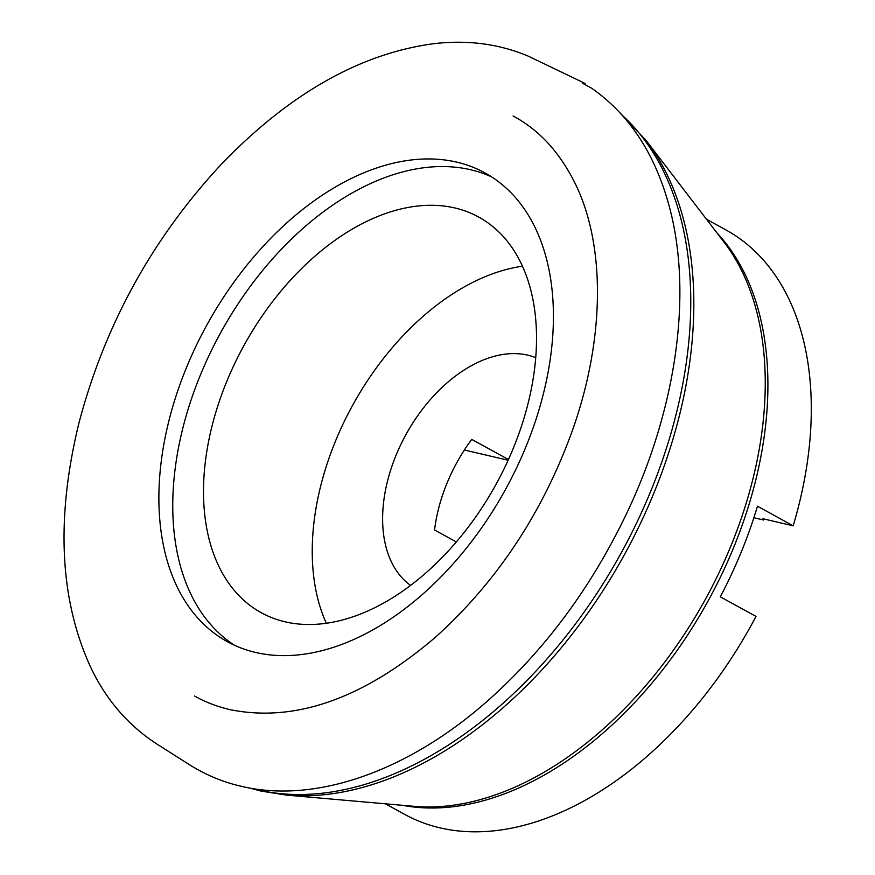 <?xml version="1.0" encoding="UTF-8"?>
<svg xmlns="http://www.w3.org/2000/svg" width="875" height="875" viewBox="0 0 875 875"><rect width="100%" height="100%" fill="white"/><g stroke="black" fill="none" stroke-linecap="round" stroke-linejoin="round"><path stroke-width="1.31" d="M255.609 652.455A267.444 170.472 118.8 0 1 227.402 641.703A267.444 170.472 118.8 0 1 206.741 325.216A267.444 170.472 118.8 0 1 484.914 172.867A267.444 170.472 118.8 0 1 516.327 468.398A267.444 170.472 118.8 0 1 255.609 652.455M285.152 621.83A225.739 143.894 -61.2 0 0 505.214 466.484A225.739 143.894 -61.2 0 0 478.691 217.044A225.739 143.894 -61.2 0 0 243.895 345.625A225.739 143.894 -61.2 0 0 261.341 612.752A225.739 143.894 -61.2 0 0 285.152 621.83M234.478 645.247A267.444 170.472 118.8 0 1 220.598 332.828A267.444 170.472 118.8 0 1 491.695 176.925M753.878 517.727L763.645 520.002L762.508 518.973L764.094 519.017L793.166 525.82L757.477 506.22A333.473 212.559 118.8 0 1 720.311 596.827L756 616.427A333.473 212.559 -61.2 0 1 404.808 814.461L385.405 803.808M793.166 525.82A333.473 212.559 -61.2 0 0 725.878 229.895L706.475 219.231M508.441 459.539L471.734 439.381A130.309 83.059 -61.2 0 0 434.58 529.987L456.356 541.953M535.697 357.656A130.309 83.059 -61.2 0 0 405.923 434.613A130.309 83.059 -61.2 0 0 410.605 585.419M508.123 460.239L464.363 450.002M326.309 623.284A225.739 143.894 118.8 0 1 352.603 405.333A225.739 143.894 118.8 0 1 522.43 266.219M763.645 520.002A282.166 179.856 -61.2 0 0 763.93 518.984M716.942 232.892A333.473 212.559 118.8 0 1 749.777 501.987A333.473 212.559 118.8 0 1 402.544 805.317M252.295 788.462A388.642 247.734 -61.2 0 0 257.983 789.906A388.642 247.734 -61.2 0 0 623.394 548.92A388.642 247.734 -61.2 0 0 622.125 115.15M646.067 140.416A387.898 247.253 118.8 0 1 624.444 554.641A387.898 247.253 118.8 0 1 286.464 795.113L414.247 806.345A334.228 213.052 -61.2 0 0 705.469 599.145A334.228 213.052 -61.2 0 0 724.095 242.222L646.067 140.416L620.08 112.897M240.8 786.177C314.967 804.169 408.231 771.411 488.359 700.23C545.212 649.589 591.292 587.366 626.598 513.559C676.112 409.784 692.552 295.105 669.856 208.677C655.856 154.995 629.694 114.778 591.369 88.025C572.25 78.017 591.336 86.844 582.761 82.327L528.358 56.186C498.958 43.816 467.272 39.67 433.333 43.75C359.866 53.692 289.209 93.844 221.386 164.205C152.294 238.547 104.825 324.811 78.947 422.997C55.77 518.011 59.609 599.266 90.442 666.772C105.689 699.267 127.75 724.97 156.625 743.881L190.772 765.537C206.533 775.239 223.213 782.13 240.8 786.177M194.523 695.997C204.695 701.827 216.377 706.344 229.556 709.548C294.667 722.881 363.202 698.852 435.181 637.459C496.541 582.28 542.161 513.592 572.075 431.419C604.395 341.163 605.817 248.369 576.461 186.167C560.897 153.584 539.777 130.189 513.089 115.981M249.298 787.948L260.662 791.011L286.464 795.113"/></g></svg>
